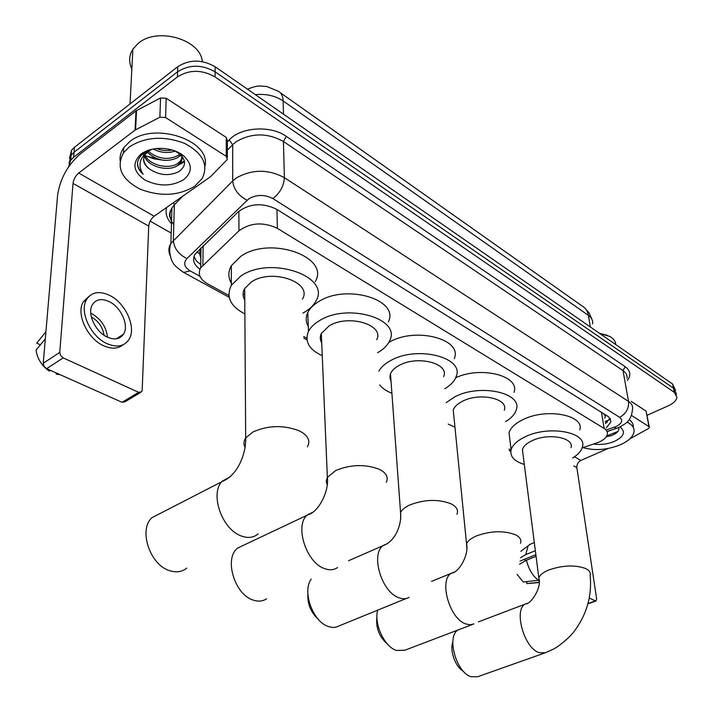 <?xml version="1.0" encoding="UTF-8"?>
<svg xmlns="http://www.w3.org/2000/svg" width="713" height="713" viewBox="0 0 713 713"><rect width="100%" height="100%" fill="white"/><g stroke="black" fill="none" stroke-linecap="round" stroke-linejoin="round"><path stroke-width="1.07" d="M582.12 447.933L598.938 442.167C603.831 439.912 606.638 437.283 607.36 434.27C607.752 431.998 606.683 430.064 604.161 428.468L277.384 228.356C263.257 221.743 250.45 222.572 238.953 230.825L200.692 267.821C197.59 273.89 199.818 279.175 207.367 283.694L228.918 295.503M244.719 290.565L243.935 290.057M200.371 248.489L199.569 253.73L200.825 258.231M604.677 418.13L605.435 416.107L603.501 413.602M303.685 336.491L306.866 338.238M509.02 449.047L511.016 450.144M68.528 166.931L70.712 160.247L73.662 157.261L177.448 76.888L177.59 71.781C189.489 64.375 202.002 64.393 215.112 71.844L673.437 388.175L676.102 393.113L673.437 388.175L215.112 71.844C202.002 64.393 189.489 64.375 177.59 71.781L74.054 152.261L177.59 71.781L177.733 66.701C189.605 59.286 202.073 59.313 215.157 66.772L672.617 384.04L675.559 390.439M69.063 163.42L71.113 155.256L74.054 152.261L71.113 155.256L69.063 163.42M69.464 158.446L71.514 150.291L74.446 147.297L177.733 66.701M606.3 427.889L610.854 422.025L610.346 418.87L608.198 416.552L276.662 209.274C262.571 202.537 249.791 203.357 238.329 211.725L195.032 254.22C192.136 259.737 193.776 264.737 199.97 269.22M609.963 418.255L605.569 423.522M163.732 160.265L154.142 158.856L145.3 155.684M143.955 154.988L142.44 154.133M177.448 76.888C189.382 69.491 201.922 69.509 215.068 76.942L674.266 392.328L676.931 397.239C676.405 400.51 673.5 403.371 668.215 405.84L647.146 415.269M171.191 233.08L150.149 221.128M200.736 264.612L196.342 260.869L193.998 256.511M631.477 415.421L648.937 426.588L646.067 411.08L649.32 426.971M631.201 401.392L646.067 411.08M589.312 598.109L595.337 600.863L596.086 600.899L596.629 598.795L576.862 467.648C576.683 464.43 578.02 462.033 580.863 460.455L607.993 448.522M629.668 438.976L648.42 428.531L649.4 427.408L648.937 426.588M525.641 560.659L524.394 559.349M530.677 544.081L528.11 545.739L525.757 554.607L520.472 557.735M535.249 550.757L525.757 554.607M519.572 564.233L526.452 560.186L535.962 556.354M526.452 560.186C528.698 569.259 532.691 575.952 538.422 580.275L523.28 582.031L517.094 574.357M526.649 581.639L526.898 583.635L539.197 582.227M526.898 583.635L539.188 582.53M520.071 561.095L535.757 554.767M599.446 333.301L607.289 335.315M599.874 333.595L609.481 336.295C613.492 338.452 615.577 341.215 615.72 344.584M627.012 422.114C632.155 424.6 634.49 427.845 634.009 431.837C633.028 436.775 628.492 441.089 620.408 444.76C607.2 449.983 594.758 450.937 583.065 447.621M629.196 419.592C632.253 421.838 633.616 424.467 633.287 427.488M607.12 431.668L612.797 429.591M606.237 436.784L611.371 435.598C617.244 433.254 619.668 430.563 618.634 427.524M170.238 255.789C168.241 251.582 168.464 247.438 170.897 243.383L232.714 180.95L236.359 177.938C252.126 169.15 268.133 169.061 284.389 177.662L628.518 401.428C631.629 403.513 632.975 406.018 632.556 408.959C631.174 421.918 625.666 423.281 619.82 426.998L620.658 427.533C625.747 432.087 623.75 436.668 614.677 441.285C607.797 444.128 600.836 445.046 593.769 444.047M606.406 436.757L611.246 435.643M606.799 435.857L617.939 431.445M463.388 671.281C455.42 667.038 449.44 650.425 452.835 642.092M457.835 630.051C446.383 637.065 456.311 672.617 471.079 676.726L477.657 676.726L544.491 653.081M571.033 447.63C574.411 437.559 548.208 432.738 532.112 440.705C526.666 443.29 523.431 446.276 522.406 449.636L522.994 454.19M524.305 464.439C514.144 461.311 509.75 456.418 511.114 449.751C512.62 444.885 517.317 440.563 525.196 436.793C548.769 425.019 587.325 432.105 582.441 446.81C581.443 450.857 578.154 454.582 572.584 457.987M509.866 439.6L509.029 432.738C510.508 427.8 515.151 423.433 522.968 419.618C546.327 407.72 584.624 414.966 579.821 429.886M387.498 644.115C379.111 636.825 375.591 627.645 376.945 616.567M377.685 610.15C373.781 623.866 384.476 646.887 396.446 650.47L404.913 650.22L472.327 624.526M504.278 410.251C508.948 398.585 479.564 392.079 462.425 401.294C457.496 403.799 454.439 406.704 453.245 410.011L453.833 415.955M446.16 402.667L454.689 396.909C479.796 383.291 523.003 392.863 516.248 409.886C514.92 414.2 511.39 418.085 505.66 421.561M455.723 377.73C481.32 365.733 520.249 375.947 514.011 392.319M454.947 427.149L448.236 424.119M318.043 619.009C310.806 612.333 307.419 604.045 307.873 594.143M311.242 579.134C301.849 591.139 312.98 622.039 328.47 626.549C332.41 627.886 335.93 627.681 339.04 625.916L406.392 598.439M443.646 376.571C449.769 363.389 417.194 354.976 399.084 365.466C394.681 367.846 391.82 370.617 390.492 373.764L389.859 377.569L391.036 381.214M378.826 371.197C381.018 367.222 384.931 363.701 390.546 360.635C417.096 345.137 464.974 357.507 456.115 376.722C454.457 381.232 450.696 385.234 444.814 388.71M388.772 342.445L389.2 342.213C415.501 326.563 463.004 339.165 454.261 358.612M391.909 393.228C386.41 391.152 382.355 388.389 379.753 384.949M390.599 375.225L390.082 375.029M243.463 545.285L237.875 547.949C223.677 557.7 234.354 594.597 253.222 600.079C258.311 601.781 262.776 601.344 266.626 598.768M376.705 339.7C384.762 324.816 348.318 313.845 329.112 325.886L321.322 333.488C319.825 336.696 319.959 339.798 321.715 342.81M322.258 355.716C309.032 349.584 304.442 341.491 308.471 331.438C310.547 327.329 314.273 323.702 319.656 320.538C347.81 302.722 401.357 318.871 389.708 340.556C387.667 345.226 383.63 349.281 377.587 352.721M308.301 326.527C305.699 322.009 305.538 317.338 307.793 312.517C309.843 308.364 313.542 304.692 318.863 301.51C346.75 283.524 399.85 299.95 388.335 321.875M321.474 337.106L320.369 336.607M160.47 513.253L151.931 517.691C138.313 529.616 149.828 564.794 169.48 570.614C176.209 572.824 181.958 571.986 186.726 568.109M302.428 299.139C313.025 282.393 271.84 267.954 251.413 281.938L244.702 288.489C242.527 292.41 242.554 296.287 244.782 300.128M244.871 313.952C230.326 306.26 225.807 296.706 231.333 285.298L240.878 275.984C270.833 255.29 331.331 276.555 315.984 300.931C313.773 305.217 310.012 308.934 304.701 312.08L302.891 313.096M231.333 283.177C228.053 277.419 228.044 271.6 231.324 265.717L240.78 256.315C270.45 235.45 330.395 257.036 315.208 281.662M244.746 294.727L243.088 293.863M244.711 289.879L244.176 289.514M165.568 117.547L159.872 117.217L135.06 130.105L135.996 110.889L160.577 97.939L166.218 98.278L165.568 117.547L226.235 156.334L226.279 137.44L227.349 140.604L227.322 157.421M166.218 98.278L226.279 137.44M135.996 110.889L80.15 154.061C67.628 165.122 60.124 178.785 57.619 195.059L43.226 363.256L59.767 352.409L73.02 183.384C73.635 179.266 75.533 175.817 78.706 173.036L135.06 130.105M140.292 392.622L125.105 401.731L122.048 402.292L138.634 392.328L141.682 391.785L142.172 390.225L148.732 226.101C149.186 222.099 151.004 218.802 154.16 216.226L210.424 176.779L227.313 159.48L226.235 156.334M59.767 352.409L60.65 355.573L63.207 357.89L46.639 368.674L122.048 402.292M46.639 368.674L44.09 366.402L43.226 363.256M63.207 357.89L138.634 392.328M107.226 337.071C114.508 340.217 119.927 339.272 123.474 334.228C129.311 325.725 121.228 307.258 109.249 301.635C101.611 298.159 95.979 299.21 92.333 304.781C86.933 313.488 95.373 331.821 107.226 337.071M107.485 337.196C106.228 326.821 100.898 318.925 91.487 313.488M104.036 335.217C102.788 327.222 98.563 321.153 91.362 317.018M89.187 296.153L83.171 301.964C75.917 313.854 87.449 338.693 103.537 345.707C111.451 349.227 117.939 348.933 122.975 344.834M109.606 295.378C99.134 290.574 91.416 292.027 86.442 299.745C79.205 311.634 90.774 336.527 106.852 343.577C116.674 347.775 123.991 346.518 128.795 339.78C136.843 328.265 125.934 303.123 109.606 295.378M45.917 331.803L36.675 343.096L40.409 344.807M50.837 370.546L49.25 371.072C41.684 365.716 37.29 358.719 36.051 350.101L45.311 338.862M56.318 372.988L56.22 374.182L57.815 373.657M56.22 374.182L60.052 374.655M131.852 68.92C128.634 62.076 128.973 55.489 132.885 49.161L137.992 43.555C156.887 26.559 201.021 39.465 202.269 61.648M129.383 146.851C145.47 136.753 163.847 135.586 184.524 143.358C202.902 153.135 208.784 164.855 202.18 178.508L194.542 186.387C178.295 195.977 160.077 196.859 139.9 189.034C121.344 179.168 115.88 167.092 123.501 152.805L129.383 146.851M120.078 160.594C119.722 156.022 120.952 151.709 123.786 147.644L129.65 141.691C154.231 121.085 211.396 140.523 204.97 166.093M144.231 152.751L144.668 154.24M144.935 154.908C148.883 165.184 168.687 169.712 177.546 163.598L180.763 160.666L182.163 156.441M144.427 155.826C147.333 166.628 168.259 172.047 177.492 165.603L181.512 161.263L182.109 158.767L181.565 155.728M148.349 151.379C158.019 158.972 167.822 160.389 177.76 155.63L179.801 154.035M147.252 152.234C156.798 160.773 166.949 162.564 177.706 157.618L180.754 154.89M156.459 148.545C161.61 150.532 166.851 151.022 172.163 150.015M153.242 148.999C160.657 152.814 167.992 153.5 175.238 151.049M143.625 158.651C143.741 162.511 145.702 165.96 149.507 169.017C143.607 164.596 142.163 159.765 145.176 154.534L148.046 151.602L151.726 149.311M180.915 154.427L180.282 153.482M149.507 169.017C159.266 175.416 168.99 176.307 178.696 171.681C186.209 166.289 186.467 160.318 179.471 153.767L174.337 150.719M183.589 179.747C171.557 186.619 158.642 186.69 144.846 179.97C133.028 171.557 131.78 162.894 141.112 153.972C146.575 150.078 153.509 148.206 161.896 148.384C170.362 148.794 177.466 151.165 183.214 155.479C192.537 164.061 192.662 172.154 183.589 179.747M151.807 149.293L142.484 154.097L139.374 157.653L137.654 161.664C136.994 166.254 138.821 170.443 143.126 174.248C137.743 165.826 139.302 158.304 147.805 151.682L149.088 150.889M146.29 151.504L144.481 154.427M158.081 159.133L145.773 155.906M175.87 166.486L184.533 161.753M179.337 156.405L181.28 155.416M179.275 164.266L184.382 160.915M137.538 162.573C137.573 166.842 139.436 170.737 143.126 174.248M604.392 414.832L605.007 414.538M605.239 421.508L607.431 420.625M196.877 251.885L199.569 253.73M601.496 412.346L604.161 428.468M203.134 245.816L202.875 265.147M238.882 211.217L238.953 230.825M276.947 209.462L277.384 228.356M247.411 89.143C256.609 85.685 258.008 86.148 259.639 85.979L266.751 86.496L278.15 91.184C281.27 92.761 282.927 96.014 283.123 100.943C275.289 95.72 266.038 93.626 255.379 94.669M592.646 323.845C593.073 320.565 591.665 317.748 588.421 315.404C587.637 311.064 585.569 307.963 582.227 306.082L280.147 92.592M590.355 326.991L588.421 315.404L283.123 100.943L283.489 114.169M215.157 66.772L215.068 76.942M672.617 384.04L674.266 392.328M74.446 147.297L73.662 157.261M606.62 429.841L616.014 426.57C622.057 423.415 623.278 420.34 619.659 417.346L272.856 198.562C264.728 194.373 256.733 194.435 248.873 198.731L186.975 258.534C183.143 263.026 184.195 267.152 190.157 270.904L199.988 276.314M227.349 141.842L229.167 139.953C240.771 127.003 270.735 125.132 286.261 136.352L625.203 366.687L623.019 370.617L628.518 401.428C629.044 408.397 626.094 413.7 619.659 417.346M272.856 198.562C280.022 192.991 283.872 186.022 284.389 177.662L283.426 141.486C267.455 132.716 251.734 132.761 236.253 141.637L232.688 144.686L232.714 180.95C233.606 189.221 238.383 195.647 247.037 200.21M625.203 366.687C630.435 370.573 631.183 375.163 627.44 380.448M627.057 378.336C627.449 375.332 626.103 372.756 623.019 370.617L283.426 141.486L286.261 136.352M171.468 223.659C166.699 218.579 165.113 213.178 166.699 207.438M171.601 218.846L169.899 216.859M186.975 258.534C178.553 254.416 174.017 248.338 173.366 240.299L174.355 204.854L171.922 207.991C168.776 213.615 169.409 219.132 173.803 224.533M229.167 139.953L232.688 144.686L227.331 150.211M182.778 196.164L174.355 204.854L173.624 202.581M190.157 270.904L183.642 272.419L182.091 271.537M614.062 427.328L616.549 428.326L619.107 427.328M607.173 422.248L605.453 422.836M588.056 603.555L595.337 600.863M573.769 465.901L576.862 467.648M574.455 456.783L580.863 460.455M522.406 449.636L538.823 577.815C542.219 588.073 530.098 604.793 525.802 603.822C513.262 608.412 523.672 647.787 538.966 652.627L545.329 652.787L553.297 649.187C556.648 647.734 569.072 638.67 574.945 630.354C587.049 613.608 592.111 595.275 590.132 575.373C590.881 572.691 589.428 570.427 585.765 568.6C575.355 564.758 563.19 565.159 549.26 569.812C543.449 572.165 539.964 574.838 538.823 577.815L539.197 581.603M478.423 621.888L527.415 603.251M520.535 543.306C521.693 539.919 519.964 537.067 515.356 534.741C503.761 530.401 490.785 530.802 476.418 535.935C471.15 538.235 467.862 540.846 466.543 543.787L466.855 548.725M473.976 623.893L470.108 624.811L465.758 623.937C449.181 618.626 438.486 579.179 451.712 573.083L454.377 572.067M456.935 514.242C458.584 510.134 456.596 506.649 450.964 503.779C438.237 498.957 424.502 499.35 409.788 504.956C405.073 507.139 401.998 509.643 400.554 512.46L400.733 518.618M409.102 597.334C406.134 599.054 402.702 599.178 398.817 597.708C381.17 591.986 370.118 552.887 383.701 545.222L387.56 543.609M386.303 482.238C388.638 477.247 386.348 472.96 379.414 469.368C365.35 463.985 350.778 464.368 335.707 470.509L327.356 477.425L326.206 481.32L327.276 485.107M337.516 567.566C333.827 570.115 329.468 570.445 324.433 568.555C305.77 562.414 294.157 524.224 307.775 514.634L313.257 512.05M307.401 446.819C310.708 440.75 308.052 435.438 299.415 430.91C283.792 424.859 268.275 425.215 252.874 431.989L245.691 437.987C243.57 441.195 243.391 444.386 245.156 447.541M258.177 533.877C253.605 537.736 247.972 538.431 241.288 535.971C221.752 529.429 209.364 492.897 222.438 481.052L230.094 476.854M73.02 183.384L148.732 226.101M78.706 173.036L154.16 216.226M136.531 110.551L135.595 129.775M159.872 117.217L160.577 97.939M608.537 420.109L609.312 419.716M200.977 247.901L200.692 267.821M584.713 307.918L589.17 313.007L591.933 319.299M71.514 150.291L70.712 160.247M610.31 418.807L610.854 422.025M676.396 394.574L676.102 393.113M229.221 297.348L183.642 272.419C177.038 267.892 173.402 264.478 172.733 262.17C172.501 262.803 167.519 251.778 170.897 243.383L171.922 207.991C167.707 215.629 169.926 216.297 171.548 220.798M303.738 338.114L307.009 339.905M509.198 450.509L510.811 451.391M607.057 431.517L616.175 428.451M587.958 603.902L595.979 600.943M529.616 544.509L534.206 542.629M520.829 551.336L528.11 545.739M619.722 427.069L620.658 427.533M511.114 449.751L509.029 432.738M453.245 410.011L466.543 543.787C469.27 554.313 459.127 572.316 451.846 573.074L431.552 581.38M390.492 373.764L400.554 512.46C401.891 523.182 396.303 540.329 384.013 545.231L348.514 560.748M321.322 333.488L327.356 477.425C329.281 490.072 319.219 511.693 308.23 514.688L237.875 547.949M308.471 331.438L307.793 312.517M244.702 288.489L245.691 437.987C246.261 452.247 238.472 474.635 222.955 481.123L151.931 517.691M231.333 285.298L231.324 265.717M116.335 338.818L123.474 334.228M83.171 301.964L86.442 299.745M180.71 162.671L180.763 160.666M179.471 153.767L183.214 155.479M145.211 153.714L145.238 152.956M123.501 152.805L123.786 147.644M130.024 103.929L132.885 49.161"/></g></svg>
